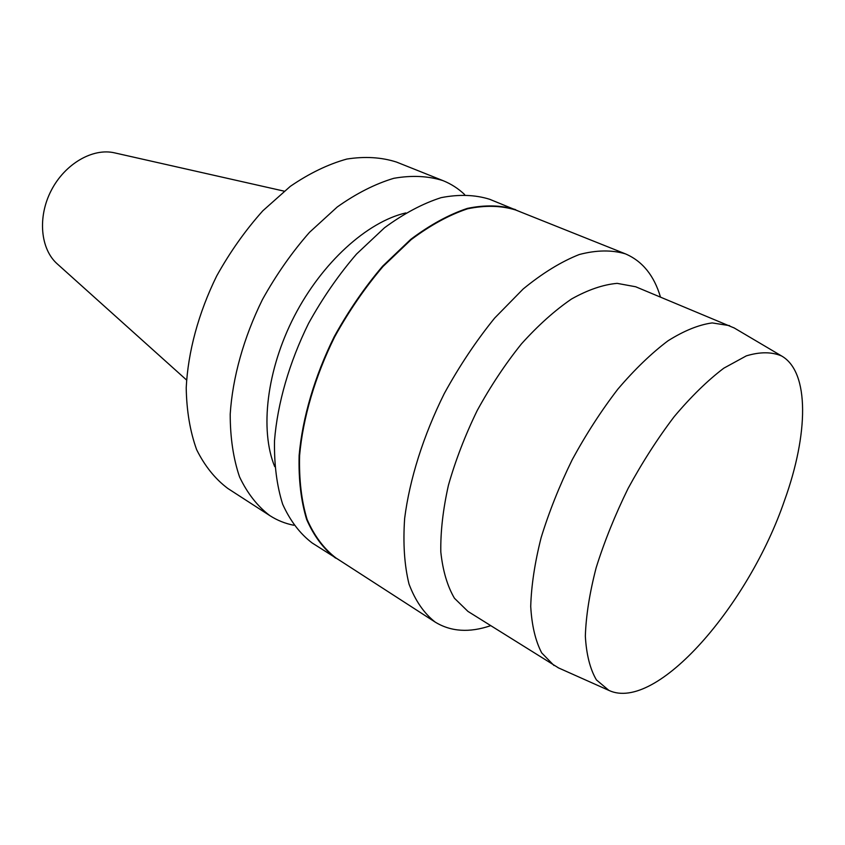 <?xml version="1.0" encoding="UTF-8"?>
<svg xmlns="http://www.w3.org/2000/svg" width="845" height="845" viewBox="0 0 845 845"><rect width="100%" height="100%" fill="white"/><g stroke="black" fill="none" stroke-linecap="round" stroke-linejoin="round"><path stroke-width="1.27" d="M284.142 191.15L114.762 152.903C92.961 147.643 64.98 163.698 51.249 190.452C37.37 217.144 40.465 249.254 57.365 263.989L186.565 380.007M464.634 194.551C458.307 188.541 451.103 183.904 443.012 180.64L396.495 162.06C381.401 157.223 364.829 156.23 346.799 159.061C328.209 164.215 309.376 173.309 290.321 186.344L262.848 210.775C245.462 230.199 230.083 251.916 216.7 275.945C198.501 312.946 187.97 351.974 186.217 387.834C186.618 410.913 190.083 431.531 196.642 449.677C204.765 466.028 215.169 478.957 227.844 488.473L269.914 515.672C277.266 520.372 285.209 523.573 293.775 525.252M443.012 180.64C428.161 175.94 411.768 175.158 393.823 178.306C375.286 183.83 356.421 193.389 337.25 206.983L309.502 232.333C291.863 252.423 276.178 274.836 262.436 299.574C243.687 337.63 232.544 377.609 230.21 414.166C230.21 437.668 233.326 458.582 239.547 476.897C247.363 493.353 257.482 506.271 269.914 515.672M405.801 212.929C367.216 221.844 322.114 262.415 294.387 316.083C266.661 369.751 259.658 430.01 274.709 466.63M521.207 212.211L489.699 199.293C475.112 194.72 458.919 194.181 441.111 197.656C422.648 203.571 403.783 213.605 384.517 227.759L356.527 254.06C338.644 274.836 322.653 297.947 308.562 323.403C289.254 362.526 277.466 403.456 274.509 440.699C274.107 464.602 276.833 485.79 282.684 504.264C290.162 520.805 299.975 533.702 312.132 542.955L340.915 561.175M515.566 209.623C501.159 205.134 485.083 204.733 467.359 208.398C448.959 214.535 430.105 224.833 410.797 239.315L382.669 266.143C364.67 287.3 348.52 310.812 334.229 336.659C314.593 376.374 302.457 417.831 299.13 455.444C298.496 479.569 301 500.905 306.64 519.464C313.907 536.047 323.54 548.912 335.539 558.08M660.463 297.017C654.083 275.523 642.422 261.147 625.469 253.88L515.725 210.025C501.328 205.546 485.283 205.134 467.581 208.799C449.213 214.926 430.39 225.224 411.114 239.674L383.028 266.471C365.051 287.596 348.922 311.066 334.652 336.891C315.058 376.543 302.933 417.937 299.605 455.497C298.972 479.58 301.464 500.884 307.094 519.411C314.351 535.973 323.973 548.817 335.951 557.964L435.217 622.11C450.955 631.722 469.429 632.916 490.649 625.68M625.469 253.88C611.896 249.803 596.496 250.014 579.269 254.525C561.249 261.633 542.553 273.115 523.192 288.969L494.663 318.058C476.189 340.852 459.395 366.012 444.29 393.538C423.345 435.703 409.614 479.305 404.649 518.386C402.928 543.346 404.385 565.242 409.012 584.043C415.296 600.711 424.042 613.396 435.217 622.11M734.242 327.987L635.672 286.761L617.146 283.36C603.119 284.607 587.93 289.814 571.547 298.993C554.806 310.432 538.117 325.388 521.481 343.852C505.278 364.015 490.522 386.249 477.203 410.533C465.099 435.45 455.508 460.345 448.431 485.231C443.002 509.482 440.456 531.748 440.815 552.028C442.801 570.692 447.343 586.103 454.452 598.26L467.94 611.4L558.598 667.951M729.626 325.652L712.187 322.917C698.783 324.755 684.049 330.722 667.962 340.831C651.41 353.294 634.711 369.381 617.896 389.091C601.397 410.543 586.177 434.066 572.245 459.638C559.443 485.801 549.07 511.816 541.117 537.695C534.769 562.823 531.315 585.743 530.723 606.456C531.79 625.416 535.445 640.89 541.698 652.889L554.024 665.533M784.572 500.314C808.39 434.309 809.795 372.117 781.678 356.02C771.855 351.774 760.067 351.721 746.325 355.872L723.785 368.198C707.592 380.482 691.083 396.611 674.257 416.574C657.663 438.397 642.274 462.373 628.078 488.484C614.991 515.175 604.344 541.603 596.147 567.755C589.599 593.042 585.997 615.836 585.342 636.148C586.388 654.516 590.074 669.103 596.422 679.908L608.907 690.407C656.311 712.588 748.871 605.052 784.572 500.314M781.678 356.02L733.745 327.691M608.907 690.407L558.059 667.708"/></g></svg>
